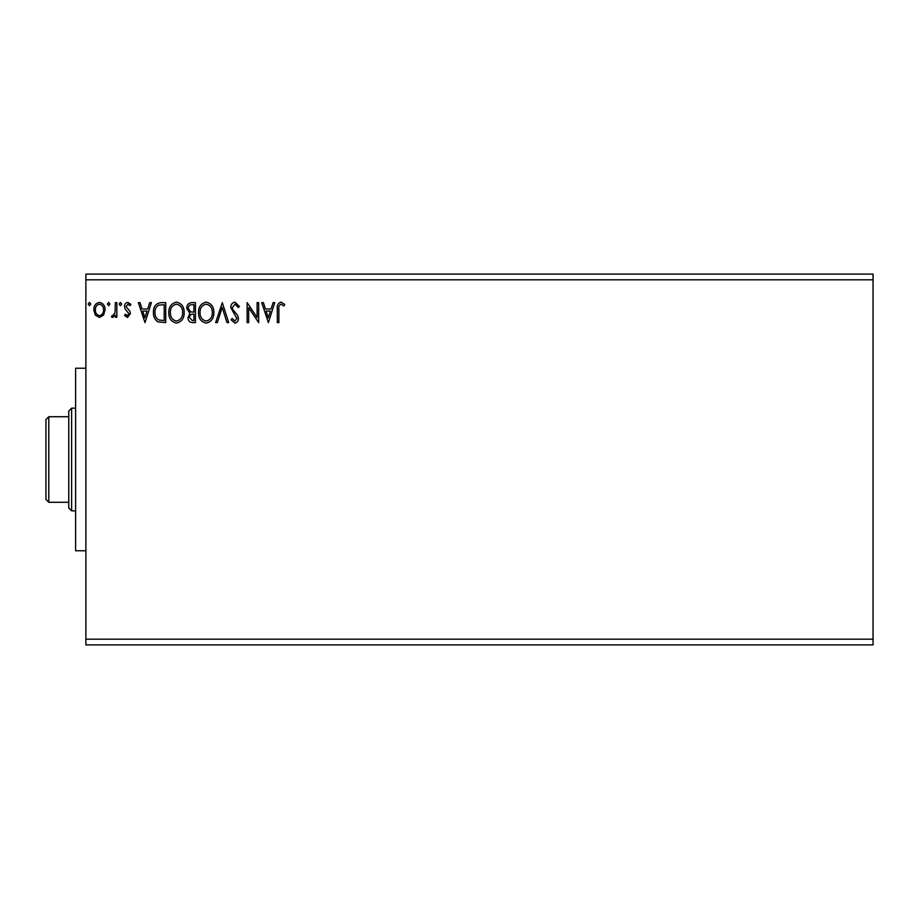 <?xml version="1.0" encoding="UTF-8"?>
<svg xmlns="http://www.w3.org/2000/svg" width="919" height="919" viewBox="0 0 919 919"><rect width="100%" height="100%" fill="white"/><g stroke="black" fill="none" stroke-linecap="round" stroke-linejoin="round"><path stroke-width="1.38" d="M268.371 322.603L261.72 302.638L263.397 302.638L265.442 309.037L271.048 309.037L273.104 302.638L274.77 302.638L268.371 322.603M234.965 302.121L239.457 306.486L238.205 307.497L235.08 304.178L232.289 307.555L232.794 309.519L237.642 315.412L238.423 318.456C238.458 321.041 237.263 322.592 234.862 323.109L231.002 319.732L232.208 318.502L234.885 321.064L236.895 318.537L230.749 307.532C230.772 304.534 232.185 302.73 234.965 302.121M213.851 312.529C213.966 318.227 211.439 321.753 206.27 323.109C200.985 321.88 198.401 318.388 198.504 312.621C198.401 306.923 200.951 303.419 206.155 302.121C211.359 303.373 213.932 306.843 213.851 312.529M184.168 312.529C184.282 318.227 181.755 321.753 176.586 323.109C171.302 321.88 168.705 318.388 168.809 312.621C168.705 306.923 171.267 303.419 176.459 302.121C181.675 303.373 184.237 306.843 184.168 312.529M145.007 322.603L138.355 302.638L140.021 302.638L142.077 309.037L147.683 309.037L149.728 302.638L151.405 302.638L145.007 322.603M121.71 304.04L120.435 305.705L119.148 304.04L120.435 302.385L121.71 304.04M109.935 304.04L108.66 305.705L107.374 304.04L108.66 302.385L109.935 304.04M90.74 304.04L89.465 305.705L88.178 304.04L89.465 302.385L90.74 304.04M85.881 279.824L85.881 274.115L873.05 274.115L873.05 279.824L85.881 279.824L85.881 644.885L873.05 644.885L873.05 639.176L85.881 639.176M873.05 279.824L873.05 639.176M103.583 315.068L99.436 317.48L95.3 315.079L93.818 309.887C93.772 305.751 95.645 303.247 99.436 302.385C103.238 303.247 105.111 305.751 105.076 309.887L103.583 315.068M116.851 302.638L116.851 317.227L115.312 317.227L115.312 315.079L112.646 317.48L111.475 316.986L112.21 315.435L112.899 315.688L115.07 312.552L115.312 302.638L116.851 302.638M127.488 317.48L124.525 315.401L125.432 314.149L127.396 315.688L128.878 313.724L125.03 308.853L124.525 306.59C124.513 304.246 125.593 302.845 127.764 302.385L130.923 304.361L130.05 305.705L127.936 304.178L126.064 306.521L129.924 311.403L130.418 313.655L127.488 317.48M161.101 302.638L165.742 302.638L165.742 322.603L157.965 321.88C154.725 319.628 153.22 316.458 153.45 312.368C153.22 306.601 155.77 303.362 161.101 302.638M195.425 302.638L195.425 322.603L192.599 322.603C189.567 322.454 188.027 320.8 188.004 317.652L189.877 313.402L186.729 308.302C186.741 305.005 188.315 303.121 191.439 302.638L195.425 302.638M222.306 302.638L228.705 322.603L227.027 322.603L222.18 307.451L217.321 322.603L215.643 322.603L222.306 302.638M257.113 302.638L258.653 302.638L258.653 322.603L248.67 307.716L248.67 322.603L247.131 322.603L247.131 302.638L257.113 317.492L257.113 302.638M278.871 309.324L278.871 322.603L277.331 322.603L277.331 309.117C276.722 305.499 277.94 303.167 280.984 302.121L284.752 304.43L283.971 305.958L280.996 304.178C279.112 305.154 278.4 306.877 278.871 309.324M95.346 309.875C95.289 312.977 96.656 314.907 99.447 315.688C102.239 314.918 103.606 312.977 103.537 309.875C103.606 306.797 102.239 304.89 99.447 304.178C96.644 304.89 95.277 306.785 95.346 309.875M142.732 311.082L144.88 317.79L147.029 311.082L142.732 311.082M164.202 320.559L164.202 304.683L158.447 305.188C155.943 306.854 154.794 309.243 154.989 312.368C154.794 315.734 156.046 318.273 158.769 319.996L164.202 320.559M170.348 312.632C170.268 317.204 172.324 320.007 176.517 321.064C180.687 319.961 182.72 317.112 182.628 312.54C182.709 307.991 180.664 305.211 176.517 304.178C172.301 305.2 170.245 308.026 170.348 312.632M192.301 320.559L193.898 320.559L193.898 314.149L193.105 314.149C190.807 314.137 189.624 315.297 189.544 317.618L192.301 320.559M193.116 312.104L193.898 312.104L193.898 304.683L192.14 304.683C189.693 304.648 188.406 305.855 188.257 308.302L190.67 311.874L193.116 312.104M200.032 312.632C199.963 317.204 202.019 320.007 206.201 321.064C210.371 319.961 212.415 317.112 212.323 312.54C212.392 307.991 210.359 305.211 206.201 304.178C201.996 305.2 199.94 308.026 200.032 312.632M266.096 311.082L268.256 317.79L270.393 311.082L266.096 311.082M85.881 550.768L75.611 550.768L75.611 368.232L85.881 368.232M71.613 510.838L68.764 507.989L68.764 411.011L71.613 408.162L71.613 510.838L75.611 510.838M71.613 408.162L75.611 408.162M48.799 502.279L45.95 499.431L45.95 419.569L48.799 416.721L48.799 502.279L68.764 502.279M48.799 416.721L68.764 416.721"/></g></svg>
